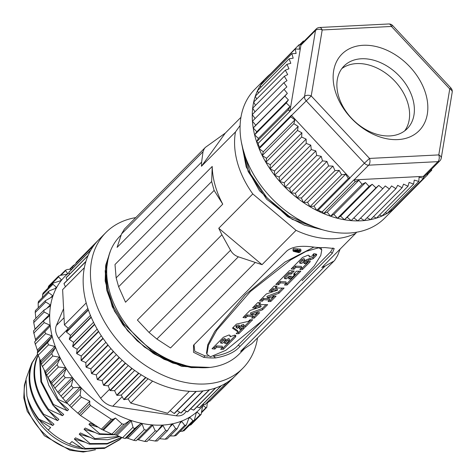 <?xml version="1.0" encoding="UTF-8"?>
<svg xmlns="http://www.w3.org/2000/svg" width="476" height="476" viewBox="0 0 476 476"><rect width="100%" height="100%" fill="white"/><g stroke="black" fill="none" stroke-linecap="round" stroke-linejoin="round"><path stroke-width="0.71" d="M116.388 354.578L96.259 374.886L91.689 373.624L113.562 351.556A96.396 68.99 -135.3 0 0 119.143 357.351L97.271 379.42L96.259 374.886M65.444 286.778L63.986 283.69L85.859 261.621A96.396 68.99 -135.3 0 0 83.24 284.612A96.396 68.99 -135.3 0 0 88.292 309.715L66.42 331.784L68.145 328.345L64.409 324.918L62.624 289.628L84.359 267.702M66.527 332.099L88.399 310.031A96.396 68.99 -135.3 0 0 91.112 316.998L69.24 339.067L70.597 335.378L66.527 332.099A96.396 68.99 -135.3 0 1 66.42 331.784M69.377 339.382L91.249 317.313A96.396 68.99 -135.3 0 0 94.516 324.215L72.644 346.284L73.607 342.375L69.377 339.382A96.396 68.99 -135.3 0 1 69.24 339.067M72.798 346.593L94.676 324.525A96.396 68.99 -135.3 0 0 98.467 331.302L76.594 353.37L77.171 349.277L72.798 346.593A96.396 68.99 -135.3 0 1 72.644 346.284M76.779 353.674L98.651 331.605A96.396 68.99 -135.3 0 0 102.947 338.216L81.069 360.284L81.247 356.024L76.779 353.674A96.396 68.99 -135.3 0 1 76.594 353.37M105.904 342.303L85.811 362.581L81.271 360.576A96.396 68.99 -135.3 0 1 81.069 360.284M81.271 360.576L103.149 338.507A96.396 68.99 -135.3 0 0 107.909 344.892L86.031 366.96A96.396 68.99 -135.3 0 0 86.257 367.246L108.129 345.177A96.396 68.99 -135.3 0 0 113.324 351.288L91.446 373.357L90.827 368.882L86.257 367.246M97.526 379.675L119.405 357.607A96.396 68.99 -135.3 0 0 125.331 363.039L103.459 385.108L102.06 380.55L97.526 379.675A96.396 68.99 -135.3 0 1 97.271 379.42M103.732 385.346L125.604 363.277A96.396 68.99 -135.3 0 0 131.84 368.305L109.962 390.374L108.189 385.822L103.732 385.346A96.396 68.99 -135.3 0 1 103.459 385.108M110.248 390.588L132.126 368.519A96.396 68.99 -135.3 0 0 138.611 373.113L116.739 395.181L114.603 390.671L110.248 390.588A96.396 68.99 -135.3 0 1 109.962 390.374M117.031 395.372L138.909 373.303A96.396 68.99 -135.3 0 0 145.602 377.414L123.724 399.483L121.249 395.062L117.031 395.372A96.396 68.99 -135.3 0 1 116.739 395.181M189.341 391.29L167.564 413.257L130.787 403.112L128.08 398.947L124.034 399.661A96.396 68.99 -135.3 0 1 123.724 399.483M124.034 399.661L145.906 377.593A96.396 68.99 -135.3 0 0 196.029 391.415L174.156 413.483L170.152 410.651M135.779 217.609A96.396 68.99 44.7 0 0 105.916 232.52A96.396 68.99 44.7 0 0 90.535 277.252A96.396 68.99 44.7 0 0 150.838 368.858A96.396 68.99 44.7 0 0 242.837 368.245L235.549 375.6A96.396 68.99 -135.3 0 1 231.752 379.051L209.874 401.119A96.396 68.99 -135.3 0 1 209.672 401.286L231.55 379.217A96.396 68.99 -135.3 0 1 226.838 382.603L204.966 404.671A96.396 68.99 -135.3 0 1 204.739 404.808L226.618 382.74A96.396 68.99 -135.3 0 1 221.471 385.578L199.599 407.646A96.396 68.99 -135.3 0 1 199.361 407.759L221.233 385.691A96.396 68.99 -135.3 0 1 215.693 387.964L193.821 410.032A96.396 68.99 -135.3 0 1 193.559 410.122L215.438 388.053A96.396 68.99 -135.3 0 1 209.547 389.737L187.669 411.805A96.396 68.99 -135.3 0 1 187.395 411.871L209.273 389.802A96.396 68.99 -135.3 0 1 203.073 390.891L181.195 412.96A96.396 68.99 -135.3 0 1 180.91 412.995L202.788 390.927A96.396 68.99 -135.3 0 1 196.326 391.409L174.448 413.477A96.396 68.99 -135.3 0 1 174.156 413.483M235.102 376.046L213.778 397.18M242.837 368.245A96.396 68.99 44.7 0 0 257.486 338.246M85.811 362.581L86.031 366.96M180.91 412.995L177.191 410.711M187.395 411.871L184.034 410.098M193.559 410.122L190.626 408.825M199.361 407.759L196.933 406.891M202.913 404.303L204.739 404.808M209.672 401.286L208.536 401.066M76.202 263.127L76.124 262.579A96.396 68.99 -135.3 0 1 76.309 262.395L98.181 240.326A96.396 68.99 -135.3 0 1 98.621 239.874L105.916 232.52M72.531 268.5L72.233 267.185A96.396 68.99 -135.3 0 1 72.388 266.976L94.266 244.908A96.396 68.99 -135.3 0 1 98.002 240.511L76.124 262.579M69.502 274.247L68.895 272.26A96.396 68.99 -135.3 0 1 69.026 272.034L90.904 249.965A96.396 68.99 -135.3 0 1 94.111 245.116L72.233 267.185M67.134 280.334L66.14 277.776A96.396 68.99 -135.3 0 1 66.247 277.532L88.119 255.463A96.396 68.99 -135.3 0 1 90.773 250.192L68.895 272.26M63.986 283.69A96.396 68.99 -135.3 0 1 64.064 283.428L85.942 261.36A96.396 68.99 -135.3 0 1 88.012 255.707L66.14 277.776M64.409 324.918L86.21 302.926M87.864 308.448L68.145 328.345M90.428 315.368L70.597 335.378M93.54 322.27L73.607 342.375M97.169 329.094L77.171 349.277M101.305 335.794L81.247 356.024M110.944 348.581L90.827 368.882M122.189 360.243L102.06 380.55M128.306 365.532L108.189 385.822M134.69 370.411L114.603 390.671M141.295 374.838L121.249 395.062M148.066 378.789L128.08 398.947M152.594 381.115L130.787 403.112M152.612 352.93L181.671 366.365L210.1 367.418M205.906 367.734L185.473 366.585L164.047 359.315L144.371 346.98L127.562 330.689L114.395 310.977L106.749 290.235L105.166 270.963L109.516 253.512M244.497 348.729L239.267 354.007A83.841 60.006 -135.3 0 1 140.926 340.881A83.841 60.006 -135.3 0 1 115.781 241.165A83.841 60.006 -135.3 0 1 120.178 235.965L121.154 234.983M340.114 249.091L337.645 255.422L334.699 260.354L251.852 343.618L240.612 351.336L325.15 266.054L321.8 267.566L355.828 233.24A83.841 60.006 44.7 0 1 296.054 230.348L262.026 264.674L218.758 228.26L252.786 193.934A83.841 60.006 44.7 0 1 235.477 131.947L201.449 166.273L201.634 162.096L117.096 247.377L121.535 233.942L203.02 151.731L204.323 148.637L205.424 147.346L225.291 133.107L201.449 166.273M230.521 250.239L149.036 332.444L137.386 320.045L221.923 234.763L230.521 250.239C232.294 253.428 234.9 255.618 238.339 256.82L262.026 264.674M221.923 234.763L218.758 228.26M116.144 277.883L118.631 286.772L214.135 190.424L222.744 204.144A83.841 60.006 -135.3 0 1 212.219 166.439L211.653 181.529L116.144 277.883L114.996 264.525L212.219 166.439M332.98 247.931L330.642 251.869L332.319 253.286L334.223 248.508L324.959 247.579A83.841 60.006 -135.3 0 1 313.148 247.014C300.743 245.342 291.931 246.699 286.707 251.084L193.518 345.243L193.524 352.3L203.776 357.357A83.841 60.006 44.7 0 0 215.58 357.928C226.957 355.905 235.084 352.079 239.958 346.468L238.28 345.046C233.395 350.705 225.166 354.442 213.593 356.25M332.319 253.286L239.958 346.468M296.054 230.348L252.786 193.934M240.142 125.462L235.477 131.947M356.548 232.24L355.828 233.24M255.071 262.663L170.539 347.95L156.86 339.025L238.339 256.82M149.036 332.444L156.86 339.025M225.291 133.107L240.969 117.286M203.02 151.731L201.634 162.096M205.424 147.346L124.42 229.069L121.535 233.942M251.852 343.618L334.699 260.354M325.15 266.054L333.337 261.413M396.829 205.87L384.679 218.127A91.451 65.45 -135.3 0 1 307.996 224.321A91.451 65.45 -135.3 0 1 254.773 89.363L266.929 77.106A91.451 65.45 44.7 0 0 263.591 80.849A91.451 65.45 44.7 0 0 260.283 85.549A91.451 65.45 44.7 0 0 257.516 90.672A91.451 65.45 44.7 0 0 255.315 96.188A91.451 65.45 44.7 0 0 253.696 102.042A91.451 65.45 44.7 0 0 252.673 108.183A91.451 65.45 44.7 0 0 252.256 114.597A91.451 65.45 44.7 0 0 252.441 121.207A91.451 65.45 44.7 0 0 253.226 127.979A91.451 65.45 44.7 0 0 254.618 134.851A91.451 65.45 44.7 0 0 256.594 141.771A91.451 65.45 44.7 0 0 259.14 148.69A91.451 65.45 44.7 0 0 262.24 155.557A91.451 65.45 44.7 0 0 265.876 162.316A91.451 65.45 44.7 0 0 270.011 168.915A91.451 65.45 44.7 0 0 274.616 175.305A91.451 65.45 44.7 0 0 279.656 181.439A91.451 65.45 44.7 0 0 285.094 187.27A91.451 65.45 44.7 0 0 290.89 192.75A91.451 65.45 44.7 0 0 297.012 197.849A91.451 65.45 44.7 0 0 303.385 202.508A91.451 65.45 44.7 0 0 309.971 206.709A91.451 65.45 44.7 0 0 316.73 210.41A91.451 65.45 44.7 0 0 320.146 212.058A91.451 65.45 44.7 0 0 323.603 213.581A91.451 65.45 44.7 0 0 330.534 216.211A91.451 65.45 44.7 0 0 337.484 218.27A91.451 65.45 44.7 0 0 344.386 219.739A91.451 65.45 44.7 0 0 351.193 220.62A91.451 65.45 44.7 0 0 357.851 220.894A91.451 65.45 44.7 0 0 364.313 220.566A91.451 65.45 44.7 0 0 370.53 219.638A91.451 65.45 44.7 0 0 376.451 218.109A91.451 65.45 44.7 0 0 382.032 216.003A91.451 65.45 44.7 0 0 387.232 213.325A91.451 65.45 44.7 0 0 392.01 210.106A91.451 65.45 44.7 0 0 396.335 206.364A91.451 65.45 44.7 0 0 396.829 205.87A91.451 65.45 44.7 0 0 397.722 204.948M270.749 73.649A91.451 65.45 44.7 0 0 267.423 76.612A91.451 65.45 44.7 0 0 266.929 77.106M426.538 174.293L427.906 174.472L396.324 206.352L395.782 206.281M382.775 188.716L351.187 220.608L347.194 217.276L344.38 219.733L340.59 216.14L337.478 218.258L333.926 214.438L330.534 216.199L327.238 212.183L323.603 213.575L322.306 211.766L353.9 179.886L355.197 181.683L358.839 180.309L362.129 184.307L365.52 182.564L369.073 186.366L372.19 184.266L375.969 187.841L378.789 185.396L382.775 188.716L385.274 185.955L389.433 188.996L391.593 185.932L395.895 188.669L397.698 185.325L402.107 187.74L403.547 184.141L408.027 186.217L409.086 182.391L413.608 184.105L414.275 180.089L418.809 181.433L419.082 177.25L423.586 178.214L392.004 210.095L390.695 209.815M418.809 181.433L387.226 213.319L385.245 212.73M413.608 184.105L382.02 215.985L379.491 215.027M408.027 186.217L376.445 218.103L373.422 216.699M402.107 187.74L370.524 219.626L367.097 217.746M395.895 188.669L364.307 220.555L360.546 218.157M389.433 188.996L357.845 220.888L353.829 217.943M322.306 211.766A4.944 3.54 -135.3 0 1 321.026 211.57A4.944 3.54 -135.3 0 1 320.277 211.285A4.944 3.54 -135.3 0 1 318.39 209.958L316.73 210.398L314.029 206.078L309.977 206.697L307.603 202.276L303.39 202.502L301.362 198.01L297.018 197.843L295.352 193.315L290.895 192.744L289.622 188.222L285.1 187.264L284.208 182.778L279.662 181.433L279.162 177.018L274.622 175.299L274.515 170.985L270.017 168.909L270.308 164.732L265.882 162.31L266.566 158.3L262.252 155.557L263.323 151.737L259.152 148.69L259.783 147.149A4.944 3.54 -135.3 0 1 258.331 143.211L256.6 141.771L258.42 138.439L254.624 134.851L256.802 131.792L253.238 127.979L255.755 125.224L252.447 121.213L284.059 89.345L287.349 93.35L284.85 96.11L288.397 99.918L286.237 102.983L290.021 106.559L288.212 109.902L289.932 111.33L258.331 143.211M255.106 118.536L252.262 114.597L283.875 82.735L286.879 86.906L284.059 89.345M254.987 111.854L252.685 108.189L284.297 76.327L286.992 80.628L283.875 82.735M255.493 105.357L253.708 102.048L285.32 70.168L287.688 74.577L284.297 76.327M256.641 99.085L255.32 96.194L286.939 64.314L288.962 68.794L285.32 70.168M258.414 93.076L257.522 90.678L289.134 58.804L290.8 63.32L286.939 64.314M260.812 87.364L260.289 85.555L291.901 53.681L293.192 58.197L289.134 58.804M263.829 81.985L263.603 80.855L295.215 48.986L296.12 53.467L291.901 53.681M267.47 76.951L299.041 44.75L299.559 49.165L295.215 48.986M304.134 41.168L303.367 41.007L303.39 41.918M299.041 44.75L300.957 44.994A4.944 3.54 44.7 0 0 300.921 45.166L289.955 111.152A4.944 3.54 44.7 0 0 289.932 111.33M373.517 134.405A54.377 38.919 -135.3 0 1 333.652 70.799A54.377 38.919 -135.3 0 1 387.464 50.48A54.377 38.919 -135.3 0 1 427.323 114.091A54.377 38.919 -135.3 0 1 373.517 134.405M392.64 25.537A4.944 4.944 0 0 0 388.779 23.973A4.944 2.892 87.1 0 1 391.456 26.46L392.64 25.537L450.939 88.012L449.755 88.929L391.456 26.46L322.192 29.97A4.944 2.892 -92.9 0 0 319.515 27.489A4.944 4.944 0 0 0 316.254 28.947A4.944 3.54 44.7 0 0 315.505 30.458L304.539 96.444A4.944 3.54 44.7 0 0 306.116 100.728L364.414 163.203L349.83 177.917A4.944 3.54 44.7 0 0 349.985 178.078L318.39 209.958M353.9 179.886A4.944 3.54 44.7 0 0 354.084 179.88L368.668 165.172L437.938 161.656L423.354 176.37L354.084 179.88M423.586 178.214L423.533 176.358A4.944 3.54 -135.3 0 1 423.354 176.37M430.607 170.188L431.738 170.235L431.542 169.248M427.906 174.472L427.745 173.08M431.738 170.235L427.87 174.139M347.194 217.276L378.789 185.396M375.969 187.841L344.38 219.733M340.59 216.14L372.19 184.266M369.073 186.366L337.478 218.258M333.926 214.438L365.52 182.564M362.129 184.307L330.534 216.199M327.238 212.183L358.839 180.309M355.197 181.683L323.603 213.575M316.73 210.398L348.325 178.506L349.985 178.078M314.029 206.078L345.624 174.198L348.325 178.506M307.603 202.276L339.198 170.396L341.572 174.805L309.977 206.697M341.572 174.805L345.624 174.198M301.362 198.01L332.956 166.13L334.985 170.61L303.39 202.502M334.985 170.61L339.198 170.396M295.352 193.315L326.947 161.435L328.613 165.951L297.018 197.843M328.613 165.951L332.956 166.13M289.622 188.222L321.217 156.348L322.508 160.864L290.895 192.744M322.508 160.864L326.947 161.435M284.208 182.778L315.808 150.898L316.713 155.384L285.1 187.264M316.713 155.384L321.217 156.348M279.162 177.018L310.763 145.138L311.274 149.559L279.662 181.433M311.274 149.559L315.808 150.898M274.515 170.985L306.116 139.111L306.235 143.425L274.622 175.299M306.235 143.425L310.763 145.138M306.116 139.111L301.629 137.034L270.017 168.909M270.308 164.732L301.903 132.852L301.629 137.034M301.903 132.852L297.494 130.442L265.882 162.31M266.566 158.3L298.166 126.42L297.494 130.442M263.323 151.737L294.918 119.863L293.865 123.683L262.252 155.557M293.865 123.683L298.166 126.42M259.783 147.149L291.383 115.275L290.765 116.822L259.152 148.69M290.765 116.822L294.918 119.863M349.83 177.917L291.532 115.442A4.944 3.54 -135.3 0 1 291.383 115.275M288.212 109.902L256.6 141.771M258.42 138.439L290.021 106.559M286.237 102.983L254.624 134.851M256.802 131.792L288.397 99.918M284.85 96.11L253.238 127.979M255.755 125.224L287.349 93.35M369.923 131.679A44.488 31.844 -135.3 0 1 344.029 66.027A44.488 31.844 -135.3 0 1 381.335 63.016A44.488 31.844 -135.3 0 1 407.224 128.669A44.488 31.844 -135.3 0 1 369.923 131.679M404.659 130.9A44.488 31.844 44.7 0 0 376.558 67.836A44.488 31.844 44.7 0 0 341.822 68.615M303.367 41.007L299.582 44.815M214.135 190.424L211.653 181.529M222.744 204.144L125.521 302.224L118.631 286.772M208.179 356.119A81.866 58.59 -135.3 0 1 204.87 355.828L194.749 351.288L194.024 344.606M238.28 345.046L262.71 320.402M302.064 280.697L330.642 251.869M293.275 251.316L292.901 249.983L293.359 248.615L300.654 249.121L301.016 250.424L293.71 249.942L293.275 251.31L298.993 252.655L300.564 251.739L301.01 250.43M206.899 354.203L210.386 356.804L225.832 350.306L263.395 319.765L314.202 266.001L320.788 255.392L321.776 250.013L319.372 247.99L318.39 247.871L306.098 251.382L290.681 259.878L250.43 291.502L216.723 330.267L208.482 345.124L206.899 354.203L206.542 352.912L207.78 344.695L214.73 331.433L245.301 294.745L285.07 261.978L313.898 247.109M320.812 247.615L321.776 250.013M299.154 251.893L294.352 251.215L295.144 249.87L299.951 250.572L299.154 251.893M294.43 250.543L294.763 250.757M298.571 251.727L294.834 251.019C295.84 249.817 296.786 249.632 297.678 250.465L299.684 250.608L297.072 251.352L298.571 251.727L298.274 250.656M294.834 251.019L294.626 250.269M297.304 249.121L297.678 250.465M297.661 250.418L297.375 249.388M299.511 250.614L299.291 249.84M299.422 249.918L299.606 250.59M299.684 250.608L299.511 249.983M296.661 251.245L297.274 250.477L295.471 250.917L296.661 251.245L296.37 250.203M284.648 278.662L284.291 277.377L288.908 272.712L289.271 274.003L284.648 278.662A83.348 59.649 -135.3 0 0 286.558 278.811L289.2 276.145A83.348 59.649 -135.3 0 0 291.496 276.247L288.849 278.918A83.348 59.649 -135.3 0 0 290.449 278.942L295.066 274.283A83.348 59.649 44.7 0 1 293.472 274.253L296.536 271.159A83.348 59.649 -135.3 0 0 300.844 271.147L287.141 284.969A83.348 59.649 44.7 0 1 284.434 285.011L286.308 283.125L285.945 281.834A81.866 58.59 -135.3 0 1 280.144 281.554L280.507 282.845L278.633 284.731L278.27 283.446A81.866 58.59 -135.3 0 1 276.895 283.309M289.271 274.003A83.348 59.649 44.7 0 0 291.175 274.146L294.245 271.058A83.348 59.649 -135.3 0 1 289.491 270.6L275.788 284.422A83.348 59.649 44.7 0 0 278.633 284.731M280.507 282.845A83.348 59.649 44.7 0 0 286.308 283.125M245.342 327.137A83.348 59.649 44.7 0 1 242.635 327.179L244.087 325.715L241.867 326.316L239.386 328.821L240.392 329.446L241.63 328.196A83.348 59.649 -135.3 0 0 244.337 328.148L238.869 333.664A83.348 59.649 44.7 0 1 236.161 333.706L237.958 331.897L232.484 328.113L236.435 324.12L248.389 321.371L249.954 319.801A83.348 59.649 -135.3 0 0 252.661 319.753L245.342 327.137L244.985 325.846A81.866 58.59 -135.3 0 1 243.926 325.876M293.99 269.238L293.632 267.952L295.507 266.06L295.864 267.351L293.99 269.238A83.348 59.649 44.7 0 1 291.151 268.928L302.552 257.427L308.174 255.154L309.37 255.91L309.227 256.951L313.72 255.469L313.458 254.892L313.791 255.392M316.26 255.588L313.226 258.652L312.869 257.361L315.903 254.297L316.26 255.588L316.742 254.505L315.047 253.809A83.348 59.649 -135.3 0 1 313.761 253.785L312.684 254.874A83.348 59.649 44.7 0 0 313.458 254.892L313.285 254.267M306.419 261.193L304.099 263.531L303.736 262.246L306.062 259.902L306.419 261.193L313.226 258.652M295.864 267.351A83.348 59.649 44.7 0 0 301.665 267.625L299.791 269.517A83.348 59.649 44.7 0 0 302.498 269.475L310.394 261.508A83.348 59.649 -135.3 0 1 307.686 261.55L305.693 263.561A83.348 59.649 -135.3 0 1 304.099 263.531M214.872 349.063A83.348 59.649 44.7 0 1 212.028 348.747L223.428 337.246L229.057 334.973L230.247 335.729L230.104 336.77L234.62 335.116L235.882 335.782L235.525 337.038L223.375 349.295A83.348 59.649 44.7 0 1 220.668 349.336L222.542 347.45L222.185 346.159A81.866 58.59 -135.3 0 1 216.384 345.885L216.741 347.171L214.872 349.063L214.509 347.772A81.866 58.59 -135.3 0 1 213.135 347.635M216.741 347.171A83.348 59.649 44.7 0 0 222.542 347.45M255.428 308.145L255.071 306.853L256.659 305.253L257.022 306.538L255.428 308.145A83.348 59.649 44.7 0 1 252.589 307.829L257.849 302.522A83.348 59.649 -135.3 0 0 260.693 302.831L259.146 304.39A83.348 59.649 -135.3 0 0 267.655 304.628L262.508 309.817L250.84 314.208A83.348 59.649 -135.3 0 0 255.32 314.38L256.927 312.762A83.348 59.649 -135.3 0 0 259.634 312.72L254.339 318.057A83.348 59.649 44.7 0 1 251.631 318.105L253.196 316.528L252.833 315.237A81.866 58.59 -135.3 0 1 247.032 314.963L247.395 316.248L245.83 317.825L245.473 316.534A81.866 58.59 -135.3 0 1 244.099 316.397M257.022 306.538A83.348 59.649 44.7 0 0 261.116 306.788L249.93 310.513L242.992 317.51A83.348 59.649 44.7 0 0 245.83 317.825M247.395 316.248A83.348 59.649 44.7 0 0 253.196 316.528M271.861 291.568L271.498 290.277L273.087 288.676L273.45 289.961L271.861 291.568A83.348 59.649 44.7 0 1 269.017 291.252L274.283 285.945A83.348 59.649 -135.3 0 0 277.121 286.255L275.574 287.819A83.348 59.649 -135.3 0 0 284.083 288.051L278.942 293.24L267.268 297.637A83.348 59.649 -135.3 0 0 271.748 297.809L273.355 296.185A83.348 59.649 -135.3 0 0 276.062 296.143L270.773 301.486A83.348 59.649 44.7 0 1 268.059 301.528L269.624 299.951L269.261 298.666A81.866 58.59 -135.3 0 1 263.466 298.387L263.823 299.672L262.264 301.248L261.901 299.963A81.866 58.59 -135.3 0 1 260.527 299.82M273.45 289.961A83.348 59.649 44.7 0 0 277.544 290.211L266.364 293.936L259.42 300.933A83.348 59.649 44.7 0 0 262.264 301.248M263.823 299.672A83.348 59.649 44.7 0 0 269.624 299.951M287.141 284.969L286.778 283.678A81.866 58.59 -135.3 0 1 285.725 283.708M286.778 283.678L299.16 271.183M295.066 274.283L294.715 273.004M288.849 278.918L288.492 277.627L289.926 276.187M291.175 274.146L290.818 272.861A81.866 58.59 -135.3 0 1 288.908 272.712M290.818 272.861L292.722 270.945M278.27 283.446L280.144 281.554M237.958 331.897L237.601 330.612L233.061 327.53M238.869 333.664L238.512 332.373A81.866 58.59 -135.3 0 1 237.453 332.409M238.512 332.373L242.659 328.19M239.386 328.821L239.029 327.53L241.505 325.031L241.867 326.316M244.087 325.715L243.724 324.43L241.505 325.031M244.985 325.846L250.977 319.795M235.852 326.244L236.459 325.632L236.816 326.917L236.209 327.53L235.852 326.244M236.816 326.917L239.452 326.328L239.095 325.043L236.459 325.632M239.452 326.328L237.423 328.38L236.209 327.53M293.632 267.952A81.866 58.59 -135.3 0 1 292.252 267.815M301.665 267.625L301.302 266.34A81.866 58.59 -135.3 0 1 295.507 266.06M302.498 269.475L302.135 268.184A81.866 58.59 -135.3 0 1 301.082 268.214M302.135 268.184L308.716 261.55M312.869 257.361L306.062 259.902M316.171 253.982L315.903 254.297M308.972 255.386L309.227 256.951M299.535 261.996L302.04 259.474L302.397 260.759L299.898 263.282L299.535 261.996M304.735 260.039L304.009 258.522L302.04 259.474M302.397 260.759L304.372 259.813L304.307 260.907L301.802 263.43A83.348 59.649 -135.3 0 1 299.898 263.282M304.372 259.813L304.741 260.075M223.375 349.295L223.018 348.004A81.866 58.59 -135.3 0 1 221.959 348.039M223.018 348.004L235.168 335.753L235.525 337.038M230.104 336.77L229.849 335.211M235.168 335.753L235.424 335.265M214.509 347.772L216.384 345.885M220.412 341.816L222.917 339.293L223.274 340.578L220.775 343.101L220.412 341.816M225.612 339.858L224.892 338.347L222.917 339.293M224.339 342.06L226.838 339.537L227.201 340.822L224.696 343.345L224.339 342.06M229.158 338.763L228.795 338.531L226.838 339.537M223.274 340.578L225.249 339.632L225.184 340.727L222.685 343.25A83.348 59.649 -135.3 0 1 220.775 343.101M225.249 339.632L225.624 339.894M227.201 340.822L229.158 339.822L229.075 340.858L226.576 343.38A83.348 59.649 -135.3 0 1 224.696 343.345M229.158 339.822L229.521 340.048M254.339 318.057L253.982 316.766A81.866 58.59 -135.3 0 1 252.923 316.802M253.982 316.766L257.95 312.762M250.84 314.208L250.483 312.922L262.151 308.525L265.977 304.67M262.508 309.817L262.151 308.525M259.146 304.39L258.789 303.105L259.206 302.682M255.071 306.853A81.866 58.59 -135.3 0 1 253.69 306.717M261.116 306.788L260.759 305.497A81.866 58.59 -135.3 0 1 256.659 305.253M245.473 316.534L247.032 314.963M270.773 301.486L270.41 300.195A81.866 58.59 -135.3 0 1 269.351 300.225M270.41 300.195L274.384 296.185M267.268 297.637L266.911 296.346L278.579 291.949L282.405 288.093M278.942 293.24L278.579 291.949M275.574 287.819L275.217 286.528L275.634 286.106M271.498 290.277A81.866 58.59 -135.3 0 1 270.124 290.14M277.544 290.211L277.187 288.926A81.866 58.59 -135.3 0 1 273.087 288.676M261.901 299.963L263.466 298.387M69.032 272.706A94.617 67.717 44.7 0 0 54.508 291.901A94.617 67.717 44.7 0 0 97.717 402.666A94.617 67.717 44.7 0 0 203.704 404.523M186.473 411.383L184.396 413.477A14.827 10.615 -135.3 0 1 176.168 415.774L112.782 406.218A14.815 10.603 -135.3 0 1 100.668 398.245L58.679 338.257A14.827 10.615 -135.3 0 1 56.346 325.495L63.594 308.71M207.328 402.285L206.816 407.289L205.989 407.664L203.181 405.653A94.914 67.931 44.7 0 1 202.478 406.534L201.14 414.412L200.069 414.792L197.1 412.139A94.914 67.931 44.7 0 1 196.255 412.876L194.285 420.356L192.947 420.73L189.906 417.446A94.914 67.931 44.7 0 1 188.924 418.023L186.366 425.014L184.753 425.371L181.725 421.474A94.914 67.931 44.7 0 1 180.624 421.891L177.185 428.775L175.62 428.638L172.687 424.17A94.914 67.931 44.7 0 1 171.491 424.413L167.54 430.685L165.707 430.477L162.953 425.479A94.914 67.931 44.7 0 1 161.679 425.544L157.294 431.149L155.182 430.857L152.683 425.377A94.914 67.931 44.7 0 1 151.362 425.264L146.638 430.125L144.228 429.768L142.068 423.872A94.914 67.931 44.7 0 1 140.706 423.586L135.476 427.9C134.315 428.692 133.5 428.465 133.036 427.228L131.275 420.986A94.914 67.931 44.7 0 1 129.906 420.528L124.224 424.259L122.023 423.932L115.436 418.041L113.074 419.267L111.277 419.213L90.44 405.475L89.649 403.821L89.809 401.149L81.372 397.127L80.075 395.151L81.099 388.345A94.914 67.931 44.7 0 1 80.028 387.202L73.173 387.762L71.364 385.631L73.03 378.961A94.914 67.931 44.7 0 1 72.078 377.73L65.236 377.682L63.653 375.415L65.968 368.965A94.914 67.931 44.7 0 1 65.153 367.662L58.405 367.044L57.078 364.681L60.03 358.523A94.914 67.931 44.7 0 1 59.369 357.184L52.8 356.036L51.753 353.608L55.329 347.825A94.914 67.931 44.7 0 1 54.823 346.463L48.516 344.832L47.594 342.649L51.938 337.044A94.914 67.931 44.7 0 1 51.604 335.687L45.625 333.64L44.827 331.695L49.915 326.369A94.914 67.931 44.7 0 1 49.754 325.037L44.179 322.645L43.506 320.943L49.29 315.981A94.914 67.931 44.7 0 1 49.314 314.701L44.203 312.03L43.649 310.572L50.087 306.062A94.914 67.931 44.7 0 1 50.289 304.848L45.696 301.98L45.25 300.767L52.283 296.774A94.914 67.931 44.7 0 1 52.657 295.655L48.629 292.675L48.54 291.324L38.55 301.403M45.25 300.767L35.462 310.536M43.649 310.572L44.405 309.793M186.366 425.014L176.072 435.504L174.27 435.945L170.093 435.921M194.285 420.356L184.069 430.762L180.035 431.512M201.14 414.412L190.971 424.776L189.383 425.401M206.816 407.289L201.556 412.698M38.282 307.692L38.151 303.248L38.366 301.695L38.978 301.338M48.284 291.687L49.456 290.765L55.841 288.283A94.914 67.931 44.7 0 1 56.382 287.272L55.103 288.569M42.31 297.607L42.989 293.192L52.925 283.166L60.696 280.733A94.914 67.931 44.7 0 1 61.398 279.852L58.607 276.889L58.619 276.032L48.701 286.034L48.13 287.462L58.607 276.889M48.028 288.105L48.13 287.462M175.62 428.638L165.142 439.211L167.13 438.914L177.185 428.775M165.142 439.211L159.591 438.705M165.707 430.477L155.23 441.05L157.377 440.937L167.54 430.685M155.23 441.05L148.661 439.895L162.953 425.479M155.182 430.857L144.704 441.425L146.995 441.538L157.294 431.149M144.704 441.425L138.391 439.794A94.914 67.931 -135.3 0 1 137.153 439.693M146.638 430.125L136.16 440.699L133.75 440.336L127.776 438.289A94.914 67.931 -135.3 0 1 126.414 438.003L124.998 438.473L122.552 437.801L116.983 435.403A94.914 67.931 -135.3 0 1 115.614 434.945L111.896 434.148L101.34 429.233L80.509 415.5L71.245 407.343L66.807 402.761A94.914 67.931 -135.3 0 1 65.736 401.619L58.738 393.378A94.914 67.931 -135.3 0 1 57.786 392.147L51.676 383.382A94.914 67.931 -135.3 0 1 50.861 382.085L46.6 375.249L45.738 372.94A94.914 67.931 -135.3 0 1 45.077 371.601L41.275 364.182L41.037 362.242A94.914 67.931 -135.3 0 1 40.537 360.879L37.283 353.049L37.646 351.461A94.914 67.931 -135.3 0 1 37.312 350.104L34.653 341.958L35.623 340.786A94.914 67.931 -135.3 0 1 35.462 339.453L33.439 331.094M35.016 329.404A94.914 67.931 -135.3 0 1 35.022 329.118L33.725 322.603L33.927 320.366L33.665 320.645M35.878 318.307L35.218 312.553L35.313 310.786L35.736 310.465M52.657 295.655L50.795 297.536M50.289 304.848L47.231 307.93M49.314 314.701L35.022 329.118M49.754 325.037L35.462 339.453M35.623 340.786L49.915 326.369M51.604 335.687L37.312 350.104M37.646 351.461L51.938 337.044M54.823 346.463L40.537 360.879M41.037 362.242L55.329 347.825M59.369 357.184L45.077 371.601M45.738 372.94L60.03 358.523M65.153 367.662L50.861 382.085M51.676 383.382L65.968 368.965M72.078 377.73L57.786 392.147M58.738 393.378L73.03 378.961M80.028 387.202L65.736 401.619M66.807 402.761L81.099 388.345M71.245 407.343L81.372 397.127M89.809 401.149L77.832 413.233M103.459 430.131L115.436 418.041M122.023 423.932L111.896 434.148M129.906 420.528L115.614 434.945M116.983 435.403L131.275 420.986M140.706 423.586L126.414 438.003M127.776 438.289L142.068 423.872M138.391 439.794L152.683 425.377M169.926 426.954L172.687 424.17M179.993 423.223L181.725 421.474M188.698 418.66L189.906 417.446M196.213 413.037L197.1 412.139M73.506 265.852L73.512 265.299L74.417 264.936M58.429 276.324L60 275.437L66.777 274.247A94.914 67.931 44.7 0 1 67.628 273.51L65.367 270.297L67.116 269.505L71.936 269.101M65.367 270.297L60.202 275.402M56.382 287.272L52.961 284.261L52.705 283.494M61.398 279.852L60.464 280.792M94.278 425.163L90.131 423.128L88.917 424.354L99.781 433.749L99.175 434.362L85.269 428.037L84.056 429.263L94.92 438.652L94.313 439.265L80.408 432.94L79.194 434.166L90.059 443.555L89.452 444.167L75.547 437.843L74.333 439.068L85.198 448.457L84.591 449.076L81.045 447.583L71.936 441.573L69.502 444.025C61.398 440.401 54.306 435.724 48.231 430.001L50.658 427.549L38.514 419.54L38.865 419.178L52.776 425.502L53.99 424.277L43.12 414.888L43.727 414.275L57.638 420.6L58.851 419.374L47.981 409.985L48.588 409.372L62.499 415.691L63.713 414.465L52.842 405.082L53.449 404.469L67.36 410.788L68.574 409.562L57.703 400.179L58.31 399.56L67.61 403.636M48.231 430.001A53.984 38.633 -135.3 0 1 39.603 420.26M43.215 414.977L52.776 425.502M37.55 354.168L31.809 363.075C25.948 379.086 29.72 396.353 43.12 414.888M43.727 414.275C30.327 395.746 26.555 378.474 32.416 362.468L37.562 354.209M48.076 410.074L57.638 420.6M38.015 355.364L36.67 358.172C30.809 374.184 34.581 391.45 47.981 409.985M48.588 409.372C35.188 390.838 31.416 373.571 37.277 357.559L38.151 355.661M52.937 405.171L62.499 415.691M39.687 359.059L40.823 381.728L52.842 405.082M53.449 404.469L41.65 381.883L40.02 359.779M57.798 400.268L67.36 410.788M44.185 370.007L48.808 385.346L57.703 400.179M58.31 399.56L45.244 371.94M31.136 364.806L26.025 378.979L26.906 396.026C29.262 404.076 33.249 411.794 38.865 419.178M38.508 419.54A59.322 42.453 -135.3 0 1 26.906 396.026M80.861 447.458A53.984 38.633 -135.3 0 1 69.502 444.025M27.525 398.18A51.908 37.152 44.7 0 0 84.079 448.862M84.591 449.076L104.434 448.392L119.94 439.562M121.886 437.521L120.547 438.949L105.041 447.779L85.198 448.457M74.333 439.068L84.561 442.091M89.452 444.167L107.112 444.007L121.672 437.432M121.541 437.373L107.231 443.495L90.059 443.555M79.194 434.166L89.423 437.188M94.313 439.265L107.737 439.764L119.726 436.599M119.321 436.427L94.92 438.652M84.056 429.263L94.284 432.285M99.175 434.362L113.437 434.767M112.306 434.332L99.781 433.749M88.917 424.354L97.342 426.996M186.449 365.764L168.575 360.148L151.606 350.806L123.683 323.799L113.687 306.972L107.671 289.729L105.862 273.539L108.117 258.539M242.837 148.601L250.489 173.877L267.078 197.903L289.116 216.169L315.154 227.32M300.921 45.166L315.505 30.458A4.944 3.082 9.4 0 1 322.192 29.97L311.227 95.956A4.944 3.082 -170.6 0 0 304.539 96.444L289.955 111.152M291.532 115.442L311.227 95.956L369.519 158.431L364.414 163.203A4.944 3.54 44.7 0 0 366.455 164.696A4.944 3.54 44.7 0 0 368.668 165.172A4.944 2.892 -92.9 0 0 369.519 158.431L438.789 154.914A4.944 2.892 87.1 0 1 437.938 161.656A4.944 3.54 44.7 0 0 439.866 160.846A4.944 4.944 0 0 0 441.234 158.181A4.944 3.082 -170.6 0 0 438.789 154.914L449.755 88.929A4.944 3.082 9.4 0 1 452.2 92.195L441.234 158.181M241.606 143.216L248.169 171.55L266.584 199.129L292.228 219.347L322.216 229.676M213.706 356.351L215.58 357.928M203.776 357.357L204.87 355.828M310.233 260.027L309.87 258.742M308.174 258.992L308.537 260.277M38.151 303.248L48.629 292.675M35.218 312.553L45.696 301.98M33.725 322.603L44.203 312.03M33.701 333.212L44.179 322.645M45.184 331.231L34.706 341.798M35.147 344.213L45.625 333.64M47.767 342.393L37.289 352.966M38.032 355.405L48.516 344.832M51.753 353.608L41.275 364.182M42.322 366.603L52.8 356.036M57.078 364.681L46.6 375.249M47.927 377.617L58.405 367.044M63.653 375.415L53.175 385.982M54.758 388.255L65.236 377.682M71.364 385.631L60.886 396.199M62.695 398.335L73.173 387.762M80.075 395.151L69.597 405.725M89.649 403.821L79.165 414.388M80.509 415.5L90.44 405.475M111.277 419.213L101.34 429.233M102.59 429.834L113.074 419.267M113.746 434.832L124.224 424.259M133.036 427.228L122.552 437.801M124.998 438.473L135.476 427.9M144.228 429.768L133.75 440.336M184.753 425.371L174.27 435.945M192.947 420.73L182.469 431.304M200.069 414.792L189.585 425.365M205.989 407.664L201.663 412.032M208.952 401.143L207.298 402.815M42.483 294.834L52.961 284.261M60.934 275.271L65.474 270.689M69.978 269.261L73.447 265.757M94.688 449.796A51.908 37.152 -135.3 0 1 44.494 433.922A51.908 37.152 -135.3 0 1 24.984 384.001A51.908 37.152 -135.3 0 1 25.805 380.961M64.046 317.724L56.346 325.495M58.679 338.257L67.776 329.083M109.539 389.291L100.668 398.245M112.782 406.218L122.189 396.734M179.672 412.234L176.168 415.774M110.533 250.739L105.666 265.281L105.172 280.977L112.288 306.74L122.808 324.668L137.052 340.751L154.063 353.852L172.699 363.045L191.287 367.627L208.988 367.531M319.515 27.489L388.779 23.973M300.41 44.922L316.254 28.947M423.563 177.298L439.866 160.846M452.2 92.195A4.944 4.944 0 0 0 450.939 88.012M241.463 142.479L246.175 166.82L259.497 190.757L287.665 216.687L304.295 225.083L322.871 229.866M313.922 255.1L313.601 253.946M229.515 340.025L229.152 338.739M43.994 310.12L33.748 320.449M43.869 320.473L33.516 330.915M209.25 401.203L207.274 403.196M73.512 265.299L69.55 269.297M25.894 380.032L24.383 385.078L23.8 397.877L27.221 411.318L44.369 435.718L69.924 450.237L83.264 452.027L95.509 449.766M120.541 438.961L119.934 439.574"/></g></svg>
